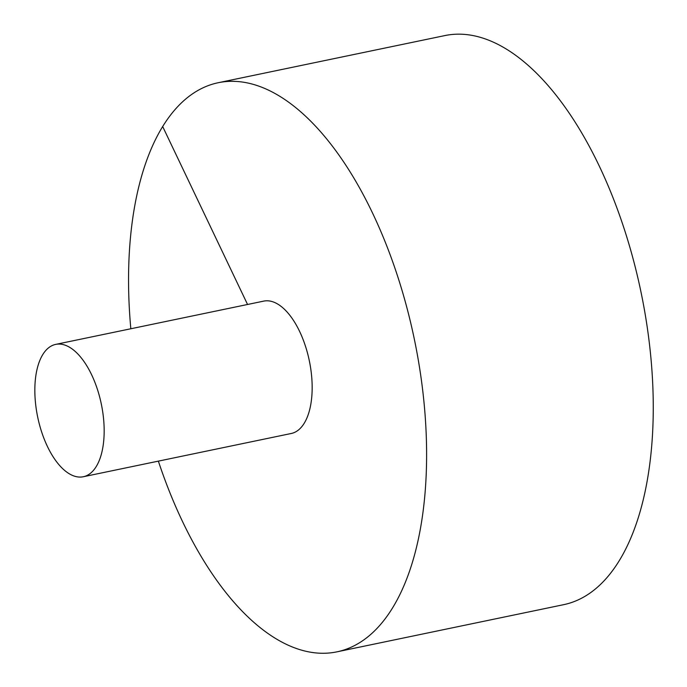<?xml version="1.0" encoding="UTF-8"?>
<svg xmlns="http://www.w3.org/2000/svg" width="687" height="687" viewBox="0 0 687 687"><rect width="100%" height="100%" fill="white"/><g stroke="black" fill="none" stroke-linecap="round" stroke-linejoin="round"><path stroke-width="1.03" d="M158.362 461.132A290.678 139.59 -101.8 0 0 336.716 651.886L563.374 604.732A290.678 139.59 -101.8 0 0 599.064 165.619A290.678 139.59 -101.8 0 0 444.978 35.561L218.32 82.706A290.678 139.59 -101.8 0 0 130.831 328.764M336.716 651.886A290.678 139.59 -101.8 0 0 372.406 212.764A290.678 139.59 -101.8 0 0 218.32 82.706M83.264 476.752L291.279 433.48A67.601 32.461 -101.8 0 0 304.212 423.261A67.601 32.461 -101.8 0 0 299.584 331.357A67.601 32.461 -101.8 0 0 263.748 301.112L55.724 344.385A67.601 32.461 -101.8 0 0 37.708 417.181A67.601 32.461 -101.8 0 0 83.264 476.752A67.601 32.461 -101.8 0 0 91.56 374.63A67.601 32.461 -101.8 0 0 55.724 344.385M162.725 126.631L247.552 304.478"/></g></svg>
